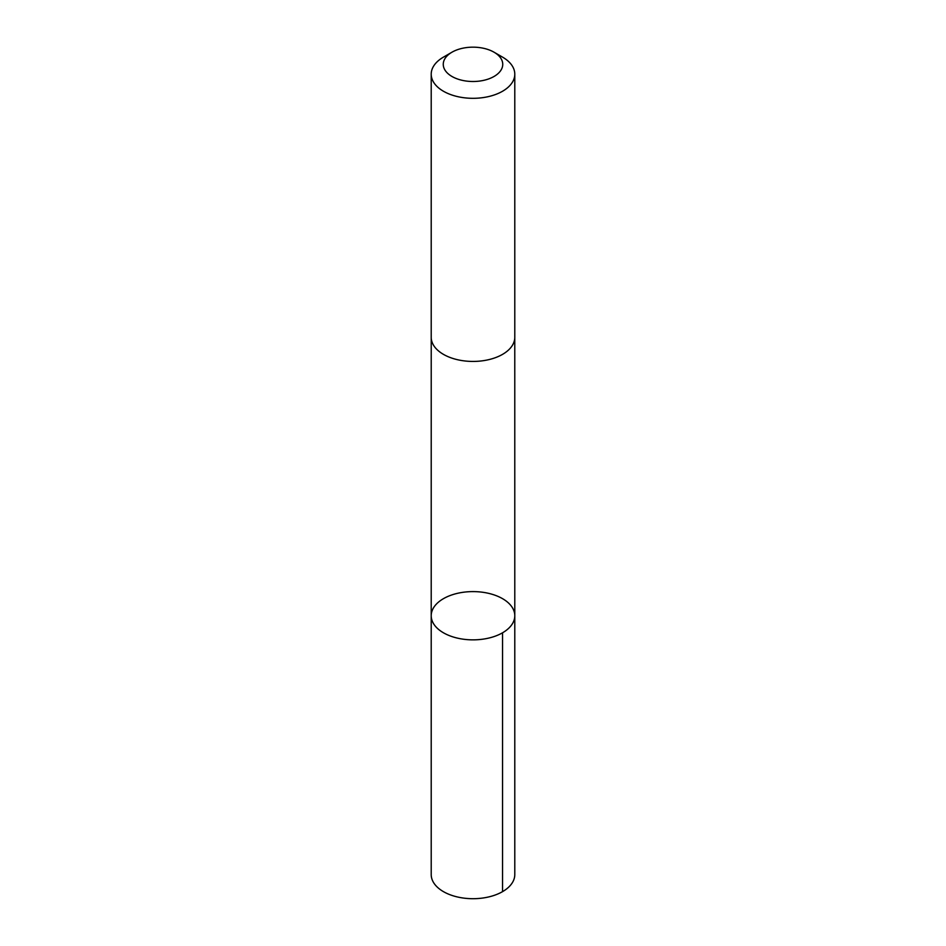 <?xml version="1.0" encoding="UTF-8"?>
<svg xmlns="http://www.w3.org/2000/svg" width="946" height="946" viewBox="0 0 946 946"><rect width="100%" height="100%" fill="white"/><g stroke="black" fill="none" stroke-linecap="round" stroke-linejoin="round"><path stroke-width="1.42" d="M451.573 636.445A41.79 24.123 180 0 1 431.21 615.74A41.79 24.123 180 0 1 473 591.605A41.79 24.123 180 0 1 514.79 615.74A41.79 24.123 180 0 1 493.623 636.717A41.79 24.123 180 0 1 451.573 636.445A41.79 24.123 180 0 1 431.21 615.74L431.21 874.577A41.79 24.123 0 0 0 451.573 895.294A41.79 24.123 0 0 0 493.635 895.555A41.79 24.123 0 0 0 514.79 874.577L514.79 615.74A41.79 24.123 180 0 1 493.623 636.717A41.79 24.123 180 0 1 451.573 636.445M451.975 52.196L443.449 57.127A41.79 24.123 0 0 0 431.21 74.178L431.21 337.308A41.79 24.123 0 0 0 473 361.431A41.79 24.123 0 0 0 514.79 337.308L514.79 74.178A41.79 24.123 0 0 0 502.551 57.127L494.025 52.196A29.728 17.158 0 0 0 488.242 49.594A29.728 17.158 0 0 0 451.975 52.196A29.728 17.158 0 0 0 451.975 76.472A29.728 17.158 0 0 0 494.025 76.472A29.728 17.158 0 0 0 494.025 52.196M431.21 74.178A41.79 24.123 0 0 0 473 98.313A41.79 24.123 0 0 0 514.79 74.178M502.551 632.791L502.551 891.64M431.222 337.734L431.21 615.74M514.778 337.734L514.79 615.74"/></g></svg>
